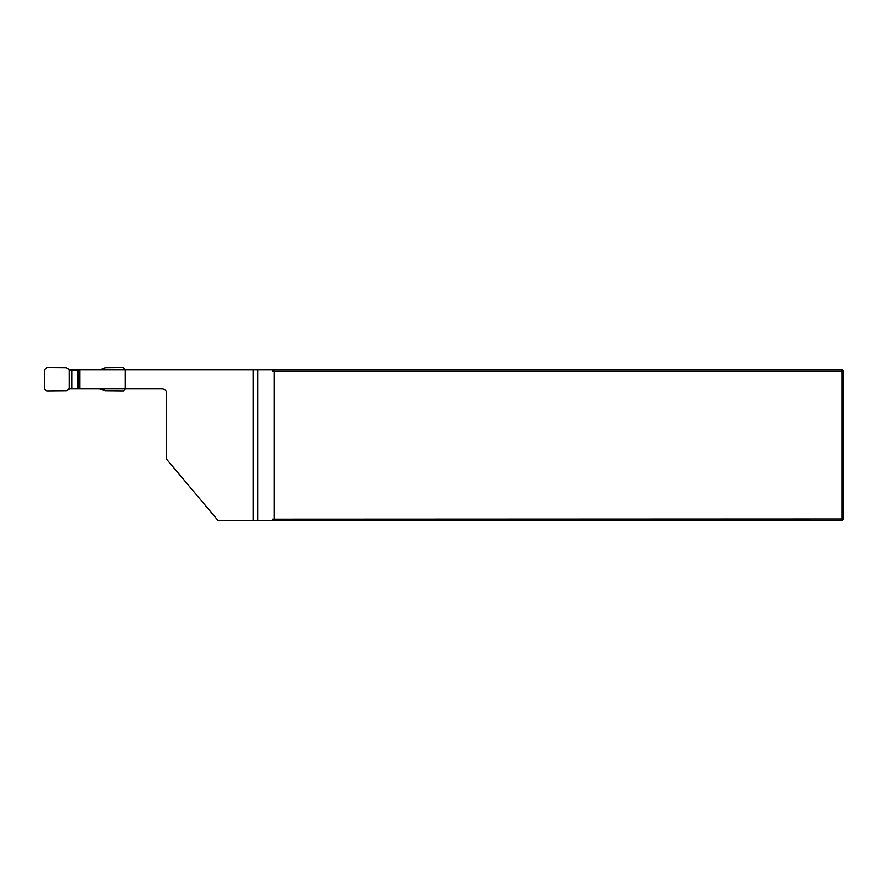 <?xml version="1.0" encoding="UTF-8"?>
<svg xmlns="http://www.w3.org/2000/svg" width="888" height="888" viewBox="0 0 888 888"><rect width="100%" height="100%" fill="white"/><g stroke="black" fill="none" stroke-linecap="round" stroke-linejoin="round"><path stroke-width="1.33" d="M68.687 369.952L125.208 369.952L125.208 388.755L68.687 388.755M125.208 388.755L161.927 388.755A4.706 4.706 0 0 1 166.633 393.451L166.633 459.274L217.915 520.379L253.069 520.379L253.069 369.952L125.208 369.952M253.069 369.952L842.19 369.952L843.6 371.362L843.6 518.969L842.19 520.379L253.069 520.379M274.259 520.379L272.505 519.158L272.505 520.379M272.505 519.158L842.19 518.969L842.19 371.362L274.026 371.362L272.505 371.173L274.259 369.952M274.026 518.969L274.026 371.362M272.505 369.952L272.505 371.173M842.19 520.379L842.19 518.969L843.6 518.969M843.6 371.362L842.19 371.362L842.19 369.952M79.765 369.952L79.765 388.755M79.099 370.418L70.152 370.418L66.489 367.776L46.742 367.621L44.4 369.93L44.4 388.766L46.742 391.086L66.489 390.92L70.152 388.278L79.099 388.278M77.478 370.418L77.478 388.278M125.363 388.766L123.254 391.086L105.417 390.92L100.211 388.988L103.43 388.755M99.556 388.755L100.211 388.988M105.417 390.92L103.674 388.988M125.363 369.93L123.254 367.621L105.417 367.776L99.556 369.952M103.43 369.952L105.417 367.776M257.687 369.952L257.687 520.379M69.12 370.196L69.12 388.5M72.006 370.418L72.006 388.278M103.674 369.708L100.211 369.708M79.099 388.755L79.099 369.952"/></g></svg>
